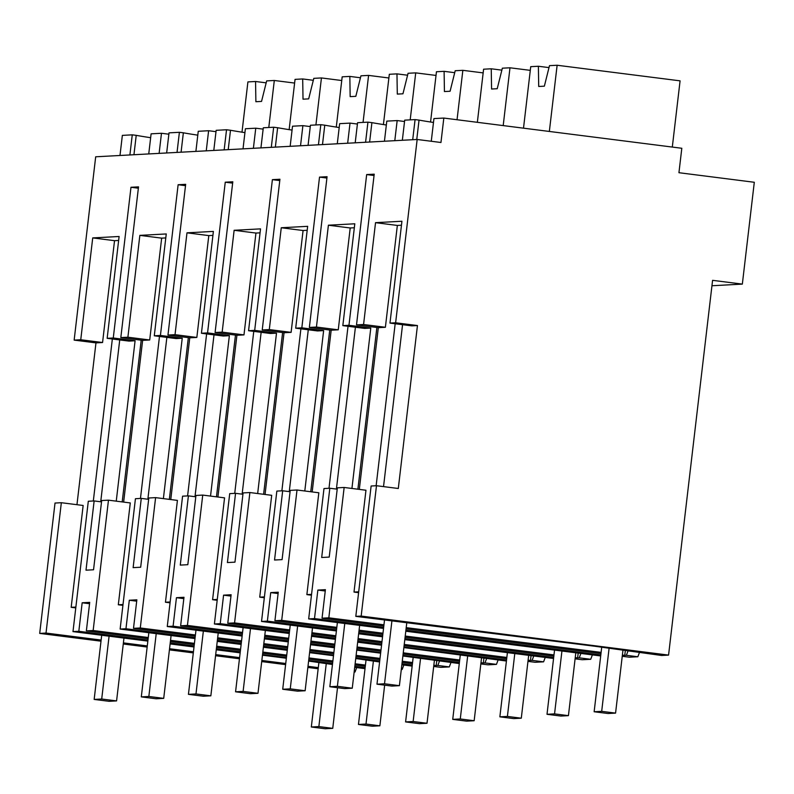 <?xml version="1.0" encoding="UTF-8"?>
<svg xmlns="http://www.w3.org/2000/svg" width="794" height="794" viewBox="0 0 794 794"><rect width="100%" height="100%" fill="white"/><g stroke="black" fill="none" stroke-linecap="round" stroke-linejoin="round"><path stroke-width="1.19" d="M354.164 672.042L355.037 671.992L354.174 671.883M101.007 641.185L39.7 633.404L46.022 633.056L101.136 640.053M123.398 642.882L147.287 645.919M169.549 648.738L193.438 651.775M215.69 654.603L239.59 657.631M261.841 660.459L285.741 663.496M307.993 666.315L318.295 667.625M318.166 668.746L307.864 667.446M285.602 664.618L261.712 661.581M239.451 658.762L215.561 655.725M193.299 652.896L169.41 649.869M147.158 647.041L123.259 644.003M355.037 671.992L356.695 667.585M39.7 633.404L55.014 503.049L61.337 502.711L83.152 505.48L71.182 607.311L75.777 607.896M61.337 502.711L46.022 633.056M76.958 504.686L95.965 342.879L102.565 342.522L114.535 240.681L118.643 240.463M74.15 340.11L80.75 339.753L92.719 237.912L119.11 236.493L107.15 338.323L113.274 337.996L130.98 187.275L138.523 186.868L120.817 337.589L127.894 337.212L139.853 235.371L166.254 233.952L154.284 335.793L160.418 335.455L178.124 184.734L185.667 184.327L167.961 335.048L175.027 334.671L186.987 232.831L213.388 231.411L201.428 333.252L207.552 332.914L225.258 182.193L232.801 181.786L215.095 332.507L222.161 332.13L234.131 230.29L260.521 228.87L248.562 330.711L254.685 330.373L272.392 179.652L279.935 179.245L262.228 329.967L269.295 329.589L281.265 227.749L307.655 226.33L295.696 328.17L301.829 327.833L319.525 177.112L327.068 176.705L309.362 327.426L316.439 327.049L328.398 225.208L354.799 223.789L342.829 325.629L348.963 325.292L366.669 174.571L374.212 174.164L356.506 324.895L363.573 324.508L375.532 222.667L401.933 221.248L389.973 323.089L395.63 322.781L417.158 139.476L95.687 156.795L74.15 340.11L95.965 342.879M119.993 155.485L122.355 135.377L132.261 134.841L129.898 154.959M417.158 139.476L440.958 142.493L443.826 118.058L681.808 148.27L678.939 172.705L754.3 182.273L742.34 284.113L712.585 280.332L668.568 655.1L361.171 616.075L376.485 485.72L398.3 488.489L417.446 325.55L395.63 322.781M361.171 616.075L355.811 616.362L594.865 646.256L661.581 655.477L668.568 655.1M622.238 656.291L629.444 657.204L637.85 656.757L639.517 652.34M575.104 658.831L582.3 659.745L590.716 659.298L592.374 654.881M527.96 661.372L535.166 662.285L543.582 661.839L545.24 657.422M480.827 663.913L488.032 664.826L496.449 664.38L498.106 659.963M433.693 666.454L440.898 667.367L449.305 666.91L450.972 662.504M401.298 669.501L402.171 669.451L403.828 665.044M147.853 641.105L72.988 631.607L78.824 631.29L82.169 602.775L89.712 602.368L86.367 630.883L93.156 630.515L148.27 637.513M170.105 643.934L194.004 646.971M216.256 649.79L240.155 652.827M332.458 664.509L308.608 661.065M286.356 658.236L262.467 655.199M354.71 667.337L365.012 668.637M365.131 667.635L354.829 666.335M332.577 663.506L308.677 660.469M286.426 657.65L262.526 654.613M240.274 651.785L216.385 648.758M194.123 645.929L170.234 642.892M147.972 640.073L78.824 631.29M119.735 339.921L100.719 501.778M107.15 338.323L128.965 341.102L135.089 340.765L116.252 501.153M71.182 607.311L75.877 607.063M112.351 338.988L93.325 500.984M80.75 339.753L102.565 342.522M132.261 134.841L136.221 135.347L133.948 154.741M150.652 137.709A74.398 2.987 6.7 0 1 136.221 135.347M711.95 285.751L742.34 284.113M89.553 603.718L82.169 602.775M637.85 656.757L626.377 655.298L628.044 650.891M626.377 655.298L624.759 655.387L625.325 650.544M383.81 626.029L322.046 618.189L328.835 617.821L383.959 624.818M406.21 627.637L601.118 652.38M622.377 655.08L624.759 655.387M600.969 653.591L406.071 628.848M322.046 618.189L325.401 589.674L317.858 590.071L325.242 591.014M383.661 627.369L314.503 618.586L317.858 590.071M600.81 654.941L405.913 630.198M383.532 628.411L308.677 618.903L314.503 618.586M405.794 631.23L600.701 655.943M590.716 659.298L579.243 657.839L580.9 653.422M336.676 628.57L274.913 620.719L281.701 620.362L336.815 627.359M553.835 656.132L405.089 637.254M382.827 634.426L358.938 631.389M579.243 657.839L577.615 657.928L578.191 653.085M359.077 630.178L382.966 633.215M405.228 636.044L553.974 654.921M575.243 657.621L577.615 657.928M274.913 620.719L278.257 592.205L270.724 592.612L278.108 593.555M336.517 629.91L267.37 621.126L270.724 592.612M553.676 657.482L404.93 638.594M382.668 635.766L358.779 632.739M336.398 630.952L261.534 621.444L267.37 621.126M358.66 633.771L382.549 636.808M404.801 639.636L553.557 658.484M543.582 661.839L532.109 660.38L533.766 655.963M289.542 631.101L227.779 623.26L234.567 622.903L289.681 629.9M506.701 658.673L404.096 645.651M381.845 642.822L357.945 639.785M335.693 636.967L311.794 633.93M532.109 660.38L530.481 660.469L531.047 655.626M311.943 632.719L335.832 635.756M358.094 638.584L381.983 641.612M404.245 644.44L506.84 657.462M528.109 660.161L530.481 660.469M227.779 623.26L231.123 594.746L223.58 595.153L230.965 596.096M289.383 632.451L220.236 623.667L223.58 595.153M506.542 660.022L403.938 646.991M381.686 644.162L357.786 641.135M335.534 638.307L311.645 635.279M289.264 633.493L214.4 623.985L220.236 623.667M311.516 636.312L335.415 639.349M357.667 642.177L381.557 645.204M506.423 661.025L403.868 647.576M496.449 664.38L484.965 662.921L486.633 658.504M242.408 633.642L180.635 625.801L187.434 625.434L242.547 632.431M459.557 661.213L403.114 654.048M380.852 651.219L356.963 648.192M334.701 645.363L310.811 642.326M288.55 639.507L264.66 636.47M484.965 662.921L483.348 663.01L483.913 658.166M264.809 635.26L288.698 638.297M310.95 641.115L334.85 644.152M357.102 646.981L381.001 650.008M403.253 652.837L459.706 660.003M480.975 662.702L483.348 663.01M180.635 625.801L183.99 597.286L176.447 597.693L183.831 598.636M242.249 634.992L173.092 626.208L176.447 597.693M459.408 662.553L402.955 655.387M380.693 652.569L356.804 649.532M334.542 646.703L310.653 643.676M288.401 640.847L264.501 637.82M242.12 636.034L167.266 626.526L173.092 626.208M264.382 638.852L288.272 641.889M310.533 644.718L334.423 647.745M459.289 663.556L402.886 655.983M380.624 653.154L356.734 650.117M449.305 666.91L437.831 665.461L439.489 661.045M195.264 636.183L133.501 628.342L140.29 627.975L195.413 634.972M412.423 663.754L402.121 662.444M379.869 659.625L355.98 656.588M333.718 653.76L309.829 650.733M287.567 647.904L263.677 644.867M241.416 642.048L217.526 639.011M437.831 665.461L436.214 665.551L436.779 660.707M217.665 637.8L241.565 640.837M263.816 643.656L287.706 646.693M309.968 649.522L333.857 652.549M356.119 655.378L380.008 658.415M402.27 661.233L412.572 662.543M433.832 665.243L436.214 665.551M133.501 628.342L136.856 599.827L129.313 600.234L136.697 601.177M195.106 637.532L125.958 628.749L129.313 600.234M412.265 665.094L401.963 663.794M379.711 660.965L355.821 657.928M333.559 655.11L309.67 652.072M287.408 649.244L263.519 646.217M241.257 643.388L217.367 640.351M194.987 638.565L120.132 629.066L125.958 628.749M217.248 641.393L241.138 644.43M263.4 647.249L287.289 650.286M379.592 661.968L355.752 658.524M333.49 655.695L309.6 652.658M401.853 664.796L412.146 666.097M402.171 669.451L401.317 669.342M365.29 666.295L354.987 664.985M332.736 662.166L308.836 659.129M286.584 656.301L262.685 653.273M240.433 650.445L216.534 647.408M194.282 644.589L170.392 641.552M148.131 638.723L86.367 630.883M170.531 640.341L194.421 643.378M216.683 646.197L240.572 649.234M262.834 652.063L286.723 655.09M308.985 657.918L332.875 660.955M355.126 663.774L365.429 665.084M93.156 630.515L108.47 500.17L101.682 500.528L93.543 569.774L86 570.181L94.139 500.935L101.523 501.877M72.988 631.607L88.303 501.252L94.139 500.935M141.203 340.179L122.197 501.907M130.98 187.275L138.364 188.208M113.274 337.996L135.089 340.765M92.719 237.912L114.535 240.681M366.669 174.571L374.053 175.514M308.677 618.903L323.992 488.548L329.818 488.241L321.689 557.487L329.222 557.08L337.361 487.834L344.149 487.466L365.965 490.235L354.005 592.076L358.699 591.818M359.315 489.392L378.321 327.664L385.388 327.277L397.347 225.436L401.466 225.218M356.506 324.895L378.321 327.664M363.573 324.508L385.388 327.277M375.532 222.667L397.347 225.436M389.973 323.089L411.788 325.858L417.446 325.55M123.636 502.096L142.632 340.358L149.709 339.981L161.668 238.14L165.787 237.922M120.817 337.589L142.632 340.358M127.894 337.212L149.709 339.981M139.853 235.371L161.668 238.14M154.284 335.793L176.099 338.562L182.233 338.224L163.385 498.612M160.418 335.455L182.233 338.224M120.132 629.066L135.437 498.711L141.272 498.394L133.134 567.641L140.677 567.234L148.815 497.997L155.604 497.63L140.29 627.975M188.337 337.639L169.34 499.366M178.124 184.734L185.508 185.667M141.272 498.394L148.657 499.337M170.77 499.555L189.766 337.817L196.843 337.44L208.802 235.6L212.921 235.381M167.961 335.048L189.766 337.817M175.027 334.671L196.843 337.44M186.987 232.831L208.802 235.6M201.428 333.252L223.233 336.021L229.367 335.683L210.529 496.071M207.552 332.914L229.367 335.683M167.266 626.526L182.58 496.171L188.406 495.863L180.278 565.1L187.821 564.693L195.949 495.456L202.738 495.089L187.434 625.434M235.471 335.098L216.474 496.826M225.258 182.193L232.642 183.126M188.406 495.863L195.79 496.796M217.913 497.014L236.91 335.276L243.976 334.899L255.946 233.059L260.055 232.841M215.095 332.507L236.91 335.276M222.161 332.13L243.976 334.899M234.131 230.29L255.946 233.059M248.562 330.711L270.377 333.48L276.501 333.143L257.663 493.531M254.685 330.373L276.501 333.143M214.4 623.985L229.714 493.63L235.55 493.322L227.412 562.559L234.955 562.152L243.093 492.915L249.882 492.548L234.567 622.903M282.614 332.557L263.608 494.285M272.392 179.652L279.776 180.585M235.55 493.322L242.934 494.255M265.047 494.473L284.044 332.736L291.11 332.358L303.08 230.518L307.189 230.3M262.228 329.967L284.044 332.736M269.295 329.589L291.11 332.358M281.265 227.749L303.08 230.518M295.696 328.17L317.511 330.939L323.634 330.602L304.797 490.99M301.819 327.833L323.634 330.602M261.534 621.444L276.848 491.089L282.684 490.781L274.545 560.018L282.088 559.621L290.227 490.374L297.016 490.007L281.701 620.362M329.748 330.016L310.752 491.744M319.525 177.112L326.91 178.045M282.684 490.781L290.068 491.714M312.181 491.933L331.177 330.205L338.254 329.818L350.214 227.977L354.332 227.759M309.362 327.426L331.177 330.205M316.439 327.049L338.254 329.818M328.398 225.208L350.214 227.977M342.829 325.629L364.644 328.398L370.778 328.071L351.931 488.449M348.963 325.292L370.778 328.071M376.882 327.475L357.886 489.213M329.818 488.241L337.202 489.173M443.826 118.058L433.931 118.584L431.271 141.263M402.34 140.27L404.702 120.162L415.073 119.606L412.711 139.714M415.073 119.606L419.043 120.102L416.761 139.496M168.864 134.206L161.48 133.273L159.118 153.381M148.746 153.937L151.108 133.829L161.48 133.273M318.444 144.796L320.806 124.688L310.434 125.244L308.072 145.352M357.409 124.043L350.025 123.11L347.663 143.218M337.291 143.774L339.653 123.665L350.025 123.11M320.806 124.688L324.766 125.184L322.493 144.577M166.661 152.974L169.023 132.866L179.394 132.3L177.032 152.418M179.394 132.3L183.354 132.806L181.082 152.2M215.998 131.665L208.614 130.732L206.251 150.84M195.89 151.396L198.252 131.288L208.614 130.732M213.794 150.433L216.157 130.325L226.528 129.759L224.166 149.877M226.528 129.759L230.498 130.266L228.215 149.659M263.142 129.124L255.757 128.191L253.395 148.299M243.024 148.855L245.386 128.747L255.757 128.191M404.543 121.502L397.169 120.569L394.797 140.677M384.435 141.233L386.797 121.125L397.169 120.569M355.206 142.811L357.568 122.703L367.94 122.147L365.577 142.255M367.94 122.147L371.91 122.643L369.627 142.037M271.3 147.337L273.662 127.229L263.3 127.784L260.938 147.892M310.275 126.583L302.891 125.65L300.529 145.759M290.157 146.314L292.52 126.206L302.891 125.65M273.662 127.229L277.632 127.725L275.359 147.118M395.174 323.744L376.138 485.739M402.558 324.686L383.532 486.613M355.811 616.362L371.126 486.007L376.485 485.72M344.149 487.466L328.835 617.821M354.005 592.076L358.6 592.652M297.016 490.007L318.831 492.776L306.871 594.617L311.456 595.192M249.882 492.548L271.697 495.317L259.727 597.157L264.323 597.733M202.738 495.089L224.553 497.858L212.594 599.698L217.189 600.274M155.604 497.63L177.419 500.399L165.46 602.229L170.055 602.815M108.47 500.17L130.285 502.939L118.316 604.77L122.911 605.356M166.869 337.39L147.863 499.237M118.316 604.77L123.01 604.522M159.485 336.448L140.459 498.443M214.013 334.85L194.996 496.697M165.46 602.229L170.144 601.981M206.629 333.907L187.592 495.903M261.147 332.309L242.13 494.156M212.594 599.698L217.288 599.44M253.762 331.366L234.726 493.362M308.28 329.768L289.264 491.615M259.727 597.157L264.422 596.899M300.896 328.825L281.87 490.821M355.414 327.227L336.408 489.074M306.871 594.617L311.556 594.359M348.03 326.284L329.004 488.28M433.474 122.465A74.398 2.987 6.7 0 1 419.043 120.102M339.207 127.546A74.398 2.987 6.7 0 1 324.766 125.184M197.795 135.169A74.398 2.987 6.7 0 1 183.354 132.806M244.929 132.628A74.398 2.987 6.7 0 1 230.498 130.266M386.341 125.005A74.398 2.987 6.7 0 1 371.91 122.643M292.063 130.087A74.398 2.987 6.7 0 1 277.632 127.725M266.169 82.844L255.559 81.494L247.907 81.911L242.001 132.171M255.559 81.494L255.886 101.721L261.544 101.414L266.655 80.899L274.307 80.482L268.789 127.487M294.614 83.062L274.307 80.482M313.312 80.303L302.693 78.953L295.05 79.37L289.145 129.64M302.693 78.953L303.02 99.181L308.677 98.873L313.799 78.358L321.441 77.941L315.923 124.946M341.748 80.522L321.441 77.941M360.446 77.762L349.836 76.413L342.184 76.829L336.279 127.1M349.836 76.413L350.164 96.64L355.821 96.332L360.933 75.817L368.585 75.4L363.057 122.405M388.881 77.981L368.585 75.4M407.58 75.222L396.97 73.872L389.318 74.289L383.413 124.559M396.97 73.872L397.298 94.099L402.955 93.791L408.066 73.276L415.719 72.869L410.19 119.864M436.025 75.44L415.719 72.869M454.724 72.681L444.104 71.331L436.452 71.748L430.556 122.018M444.104 71.331L444.432 91.558L450.089 91.25L455.2 70.735L462.852 70.329L457.046 119.735M483.159 72.899L462.852 70.329M501.858 70.14L491.238 68.79L483.596 69.207L477.353 122.306M491.238 68.79L491.575 89.017L497.223 88.71L502.344 68.195L509.986 67.788L503.198 125.591M530.293 70.358L509.986 67.788M548.991 67.599L538.382 66.259L530.729 66.666L523.504 128.171M538.382 66.259L538.709 86.477L544.366 86.169L549.478 65.654L557.13 65.247L549.349 131.447M557.13 65.247L680.081 80.849L672.31 147.059M101.701 635.25L94.158 699.425L109.036 701.31L116.579 700.904L123.963 638.078M109.086 636.192L101.701 699.018L94.158 699.425M116.579 700.904L101.701 699.018M148.835 632.709L141.302 696.884L156.17 698.77L163.713 698.363L171.097 635.537M156.22 633.652L148.845 696.477L141.302 696.884M163.713 698.363L148.845 696.477M195.979 630.168L188.436 694.343L203.314 696.229L210.847 695.822L218.231 632.997M203.353 631.111L195.979 693.936L188.436 694.343M210.847 695.822L195.979 693.936M243.113 627.627L235.57 691.802L250.447 693.688L257.99 693.291L265.365 630.456M250.497 628.57L243.113 691.395L235.57 691.802M257.99 693.291L243.113 691.395M290.247 625.086L282.714 689.261L297.581 691.157L305.124 690.75L312.508 627.915M297.631 626.029L290.247 688.855L282.714 689.261M305.124 690.75L290.247 688.855M337.381 622.546L329.847 686.721L344.715 688.616L352.258 688.209L359.642 625.374M344.765 623.489L337.39 686.314L329.847 686.721M352.258 688.209L337.39 686.314M384.524 620.005L376.981 684.18L391.859 686.076L399.402 685.669L406.776 622.833M391.908 620.948L384.524 683.773L376.981 684.18M399.402 685.669L384.524 683.773M318.86 662.782L311.317 726.996L318.86 726.589L326.245 663.724M311.317 726.996L325.203 728.753L332.746 728.346L318.86 726.589M332.746 728.346L337.519 687.693M366.004 660.241L358.461 724.456L365.994 724.049L373.388 661.184M358.461 724.456L372.336 726.212L379.879 725.805L365.994 724.049M379.879 725.805L384.653 685.162M413.138 657.7L405.595 721.915L413.138 721.508L420.522 658.643M405.595 721.915L419.48 723.671L427.013 723.265L413.138 721.508M427.013 723.265L434.407 660.4M460.272 655.159L452.729 719.374L460.272 718.967L467.656 656.102M452.729 719.374L466.614 721.131L474.157 720.734L460.272 718.967M474.157 720.734L481.541 657.859M507.406 652.618L499.863 716.833L507.406 716.426L514.79 653.561M499.863 716.833L513.748 718.6L521.291 718.193L507.406 716.426M521.291 718.193L528.675 655.318M554.549 650.078L547.006 714.292L554.549 713.885L561.934 651.02M547.006 714.292L560.882 716.059L568.425 715.652L554.549 713.885M568.425 715.652L575.809 652.777M601.683 647.537L594.14 711.752L601.683 711.345L609.067 648.48M594.14 711.752L608.025 713.518L615.568 713.111L601.683 711.345M615.568 713.111L622.953 650.236"/></g></svg>
